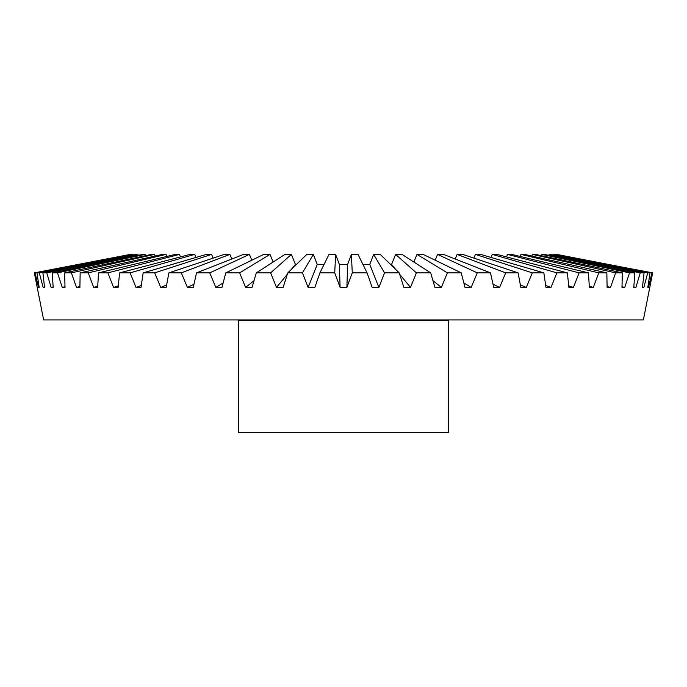 <?xml version="1.0" encoding="UTF-8"?>
<svg xmlns="http://www.w3.org/2000/svg" width="687" height="687" viewBox="0 0 687 687"><rect width="100%" height="100%" fill="white"/><g stroke="black" fill="none" stroke-linecap="round" stroke-linejoin="round"><path stroke-width="1.03" d="M556.693 254.714L652.65 272.859L643.358 319.944L43.642 319.944L34.35 272.859L130.307 254.714M553.92 255.023L554.074 254.405L555.113 254.405L650.039 272.859L647.807 287.432L648.519 287.432L651.877 272.859L652.65 272.859M548.81 255.341L549.085 254.405L550.802 254.405L644.071 272.859L642.448 287.432L643.848 287.432L647.721 272.859L650.039 272.859M541.433 255.676L541.845 254.405L544.224 254.405L634.805 272.859L633.8 287.432L635.896 287.432L640.232 272.859L644.071 272.859M531.858 256.045L532.425 254.405L535.439 254.405L622.353 272.859L621.984 287.432L624.732 287.432L629.49 272.859L634.805 272.859M520.188 256.449L520.935 254.405L524.55 254.405L606.844 272.859L607.11 287.432L610.494 287.432L615.621 272.859L622.353 272.859M506.542 256.912L507.513 254.405L511.686 254.405L588.45 272.859L589.352 287.432L593.319 287.432L598.763 272.859L606.844 272.859M491.059 257.462L492.278 254.405L496.976 254.405L567.368 272.859L568.896 287.432L573.422 287.432L579.115 272.859L588.45 272.859M473.893 258.132L475.421 254.405L480.582 254.405L543.838 272.859L545.967 287.432L550.991 287.432L556.882 272.859L567.368 272.859M455.215 259.008L457.121 254.405L462.686 254.405L518.11 272.859L520.832 287.432L526.294 287.432L532.313 272.859L543.838 272.859M413.866 262.03L416.992 254.405L423.192 254.405L435.163 260.21L437.576 254.405L443.484 254.405L490.475 272.859L493.747 287.432L499.595 287.432L505.675 272.859L518.11 272.859M390.542 264.452L391.581 264.443L395.609 254.405L402.024 254.405L430.68 272.859L434.948 287.432L441.38 287.432L447.383 272.859L461.226 272.859L423.192 254.405M362.942 264.452L369.761 264.443L373.659 254.405L380.212 254.405L399.19 272.859L403.887 287.432L410.5 287.432L416.365 272.859L430.68 272.859M302.452 272.859L313.341 254.405L306.788 254.405L287.81 272.859L302.452 272.859L308.12 287.432L314.844 287.432L319.919 272.859L329.004 254.405L335.625 254.405L339.344 264.443L347.656 264.443L351.375 254.405L357.996 254.405L367.081 272.859L372.156 287.432L378.88 287.432L384.548 272.859L399.19 272.859M313.341 254.405L317.239 264.443L324.058 264.452M287.81 272.859L283.113 287.432L276.5 287.432L270.635 272.859L256.32 272.859L284.976 254.405L291.391 254.405L295.419 264.443L296.458 264.452M256.32 272.859L252.052 287.432L245.62 287.432L239.617 272.859L225.774 272.859L263.808 254.405L270.008 254.405L273.134 262.03M225.774 272.859L221.987 287.432L215.812 287.432L209.741 272.859L196.525 272.859L243.516 254.405L249.424 254.405L251.837 260.21M196.525 272.859L193.253 287.432L187.405 287.432L181.325 272.859L168.89 272.859L224.314 254.405L229.879 254.405L231.785 259.008M168.89 272.859L166.168 287.432L160.706 287.432L154.687 272.859L143.162 272.859L206.418 254.405L211.579 254.405L213.107 258.132M143.162 272.859L141.033 287.432L136.009 287.432L130.118 272.859L119.632 272.859L190.024 254.405L194.722 254.405L195.941 257.462M119.632 272.859L118.104 287.432L113.578 287.432L107.885 272.859L98.55 272.859L175.314 254.405L179.487 254.405L180.458 256.912M98.55 272.859L97.648 287.432L93.681 287.432L88.237 272.859L80.156 272.859L162.45 254.405L166.065 254.405L166.812 256.449M80.156 272.859L79.89 287.432L76.506 287.432L71.379 272.859L64.647 272.859L151.561 254.405L154.575 254.405L155.142 256.045M64.647 272.859L65.016 287.432L62.268 287.432L57.51 272.859L52.195 272.859L142.776 254.405L145.155 254.405L145.567 255.676M52.195 272.859L53.2 287.432L51.104 287.432L46.768 272.859L42.929 272.859L136.198 254.405L137.915 254.405L138.19 255.341M42.929 272.859L44.552 287.432L43.152 287.432L39.279 272.859L36.961 272.859L131.887 254.405L132.926 254.405L133.08 255.023M34.35 272.859L130.238 254.405M448.465 320.511L238.535 320.511L238.535 432.595L448.465 432.595L448.465 320.511L449.032 319.944M308.12 287.432L317.239 264.443M437.576 254.405L477.259 272.859L490.475 272.859M477.259 272.859L471.188 287.432L465.013 287.432L461.226 272.859M351.375 254.405L352.276 272.859L367.081 272.859M352.276 272.859L346.883 287.432L340.117 287.432L334.724 272.859L335.625 254.405M319.919 272.859L334.724 272.859M36.961 272.859L39.193 287.432L38.481 287.432L35.123 272.859M270.635 272.859L291.391 254.405M276.5 287.432L287.364 274.233M291.254 269.51L295.419 264.443M239.617 272.859L270.008 254.405M245.62 287.432L254.035 280.648M209.741 272.859L249.424 254.405M215.812 287.432L223.146 282.967M181.325 272.859L229.879 254.405M187.405 287.432L193.983 284.186M154.687 272.859L211.579 254.405M160.706 287.432L166.632 284.95M130.118 272.859L194.722 254.405M136.009 287.432L141.307 285.483M107.885 272.859L179.487 254.405M113.578 287.432L118.267 285.886M88.237 272.859L166.065 254.405M93.681 287.432L97.726 286.204M71.379 272.859L154.575 254.405M76.506 287.432L79.907 286.47M57.51 272.859L145.155 254.405M62.268 287.432L64.999 286.702M46.768 272.859L137.915 254.405M51.104 287.432L53.157 286.9M39.279 272.859L132.926 254.405M43.152 287.432L44.518 287.089M38.481 287.432L39.159 287.26M556.762 254.405L651.877 272.859M647.841 287.26L648.519 287.432M554.074 254.405L647.721 272.859M642.482 287.089L643.848 287.432M549.085 254.405L640.232 272.859M633.843 286.9L635.896 287.432M541.845 254.405L629.49 272.859M622.001 286.702L624.732 287.432M532.425 254.405L615.621 272.859M607.093 286.47L610.494 287.432M520.935 254.405L598.763 272.859M589.274 286.204L593.319 287.432M507.513 254.405L579.115 272.859M568.733 285.886L573.422 287.432M492.278 254.405L556.882 272.859M545.693 285.483L550.991 287.432M475.421 254.405L532.313 272.859M520.368 284.95L526.294 287.432M457.121 254.405L505.675 272.859M493.017 284.186L499.595 287.432M463.854 282.967L471.188 287.432M416.992 254.405L447.383 272.859M432.965 280.648L441.38 287.432M395.609 254.405L416.365 272.859M391.581 264.443L395.746 269.51M399.636 274.233L410.5 287.432M373.659 254.405L384.548 272.859M369.761 264.443L378.88 287.432M347.656 264.443L346.883 287.432M340.117 287.432L339.344 264.443M238.535 320.511L237.968 319.944"/></g></svg>
